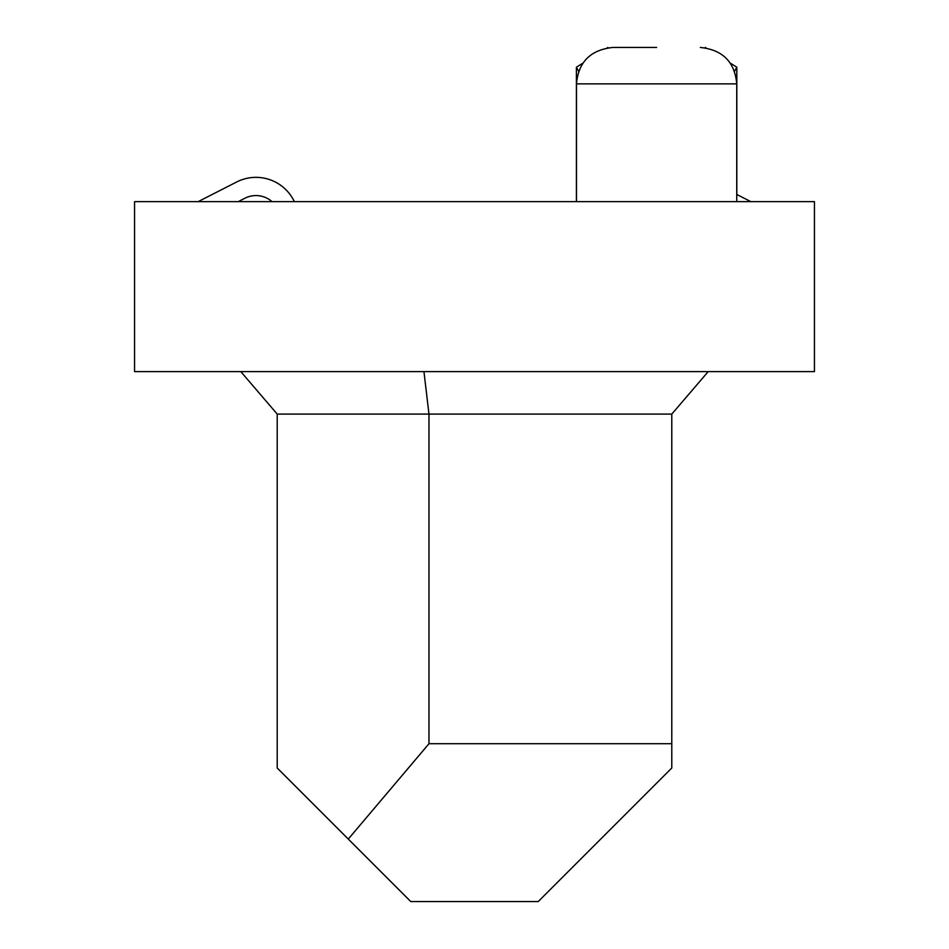 <?xml version="1.0" encoding="UTF-8"?>
<svg xmlns="http://www.w3.org/2000/svg" width="949" height="949" viewBox="0 0 949 949"><rect width="100%" height="100%" fill="white"/><g stroke="black" fill="none" stroke-linecap="round" stroke-linejoin="round"><path stroke-width="1.42" d="M814.444 201.639L134.556 201.639L134.556 371.605L814.444 371.605L814.444 201.639M708.203 371.605L671.785 414.096L671.785 743.719L428.972 743.719L348.283 839.07L277.215 768.002L277.215 414.096L240.797 371.605M236.657 181.994L198.151 201.639L236.657 181.994A42.491 42.491 0 0 1 294.356 201.639M671.785 743.719L671.785 768.002L538.237 901.55L410.763 901.55L348.283 839.07M272.031 201.639A24.283 24.283 0 0 0 244.937 198.222L238.235 201.639M736.744 194.438L750.849 201.639M671.785 414.096L428.972 414.096L423.942 371.605M277.215 414.096L428.972 414.096L428.972 743.719M656.613 47.45L612.9 47.45L656.613 47.45M734.526 71.365L736.815 67.201L730.208 63.073M706.044 47.901L705.321 47.45M583.006 63.073L576.411 67.201L578.7 71.365M607.182 47.901L607.906 47.45M576.482 201.639L576.482 83.868L736.744 83.868C734.787 61.958 722.64 49.811 700.315 47.45M736.744 201.639L736.744 83.868M576.482 83.868C578.439 61.958 590.575 49.811 612.9 47.45M576.411 67.201L576.411 201.639M736.815 67.201L736.815 194.474"/></g></svg>
